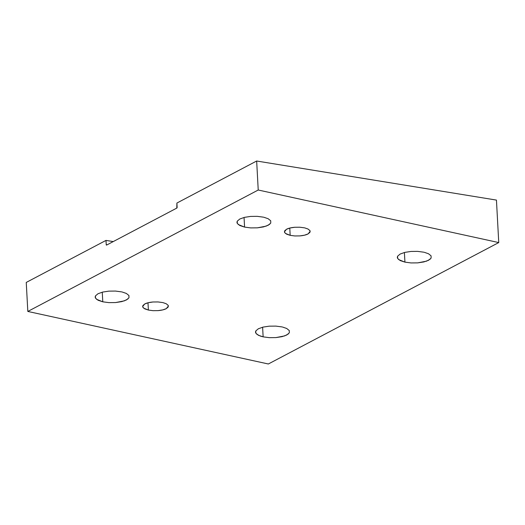 <?xml version="1.0" encoding="UTF-8"?>
<svg xmlns="http://www.w3.org/2000/svg" width="525" height="525" viewBox="0 0 525 525"><rect width="100%" height="100%" fill="white"/><g stroke="black" fill="none" stroke-linecap="round" stroke-linejoin="round"><path stroke-width="0.79" d="M417.624 251.377L423.78 252.19L417.624 251.377L410.97 251.449L417.624 251.377M404.827 252.387L410.97 251.449L404.827 252.387L400.135 254.054L404.827 252.387M397.609 256.193L400.135 254.054L397.609 256.193L397.635 258.477L397.294 257.427L397.609 256.193M398.613 259.567L404.926 262.126L404.401 252.492L404.926 262.126L400.201 260.564L397.635 258.477M275.835 326.104L281.991 326.911L275.835 326.104L269.181 326.169L275.835 326.104M263.038 327.108L269.181 326.169L263.038 327.108L258.346 328.775L263.038 327.108M255.819 330.914L258.346 328.775L255.819 330.914L255.846 333.198L255.504 332.148L255.819 330.914M256.823 334.287L260.544 336.151L263.137 336.847L262.612 327.213L263.137 336.847L258.412 335.285L255.846 333.198M257.276 216.346L263.438 217.16L257.276 216.346L250.622 216.418L257.276 216.346M244.479 217.357L250.622 216.418L244.479 217.357L239.787 219.017L244.479 217.357M237.261 221.156L239.787 219.017L237.261 221.156L236.946 222.305L237.287 223.447L237.261 221.156M238.265 224.529L244.578 227.095L244.053 217.462L244.578 227.095L239.853 225.527L237.287 223.447M115.487 291.067L121.649 291.88L115.487 291.067L108.832 291.139L115.487 291.067M102.69 292.077L108.832 291.139L102.69 292.077L97.998 293.744L102.69 292.077M95.471 295.877L97.998 293.744L95.471 295.877L95.156 297.025L95.498 298.167L95.471 295.877M96.475 299.257L102.788 301.816L102.263 292.182L102.788 301.816L98.063 300.248L95.498 298.167M157.979 301.941L162.638 302.551L157.979 301.941L152.952 301.993L157.979 301.941M144.769 303.962C146.613 302.978 149.343 302.321 152.952 301.993L148.312 302.702L144.769 303.962L142.859 305.576L142.879 307.302L142.623 306.508L144.769 303.962M143.62 308.123L148.385 310.058L147.991 302.781L148.385 310.058L144.815 308.877L142.879 307.302M299.768 227.22L304.428 227.83L299.768 227.22L294.742 227.273L299.768 227.22M286.558 229.241C288.402 228.257 291.132 227.601 294.742 227.273L290.102 227.981L286.558 229.241L284.648 230.856L284.668 232.582L284.412 231.787L286.558 229.241M285.41 233.402L290.174 235.338L289.78 228.06L290.174 235.338L286.604 234.157L284.668 232.582M496.447 200.091L256.659 161.011L176.899 203.044L256.659 161.011L258.228 190.017L27.818 311.443L26.25 282.43L106.004 240.404L106.234 244.65L106.621 245.07L176.807 208.084L176.899 203.044L177.128 207.29A0.643 0.348 99.3 0 1 176.807 208.084L106.621 245.07A0.643 0.348 99.3 0 1 106.234 244.65L106.004 240.404L26.25 282.43L27.818 311.443L258.228 190.017L498.75 242.57L268.341 363.989L27.818 311.443L268.341 363.989L498.75 242.57L496.447 200.091L256.659 161.011L258.228 190.017L498.75 242.57L496.447 200.091M431.097 258.129L431.077 255.839L431.097 258.129L428.571 260.262L423.878 261.929L417.742 262.868L411.082 262.94L404.926 262.126L411.082 262.94L417.742 262.868L426.458 261.174L430.139 259.238M428.505 253.759L431.077 255.839L428.505 253.759L424.331 252.315M289.308 332.85L289.288 330.566L289.308 332.85L286.781 334.989L282.089 336.65L275.953 337.588L269.292 337.66L263.137 336.847L269.292 337.66L275.953 337.588L284.668 335.895L288.35 333.959M286.716 328.479L289.288 330.566L286.716 328.479L282.542 327.036M270.749 223.092L270.729 220.808L270.749 223.092L268.223 225.232L263.53 226.898L257.394 227.837L250.733 227.909L244.578 227.095L250.733 227.909L257.394 227.837L266.109 226.144L269.791 224.201M268.157 218.722L270.729 220.808L268.157 218.722L263.924 217.271M128.96 297.813L128.94 295.529L128.96 297.813L126.433 299.952L121.741 301.619L115.605 302.558L108.944 302.63L102.788 301.816L108.944 302.63L115.605 302.558L124.32 300.864L128.002 298.922M126.368 293.449L128.94 295.529L126.368 293.449L122.194 292.005M166.202 303.739L168.144 305.314L168.4 306.108L166.254 308.654C164.404 309.638 161.68 310.295 158.071 310.623L153.037 310.675L148.385 310.058L153.037 310.675L158.071 310.623L162.711 309.914L166.254 308.654L168.164 307.04L168.144 305.314L166.202 303.739L163.032 302.643M307.991 229.012L309.934 230.593L310.19 231.381L308.044 233.933C306.193 234.918 303.47 235.574 299.86 235.902L294.827 235.955L290.174 235.338L294.827 235.955L299.86 235.902L304.5 235.193L308.044 233.933L309.953 232.319L309.934 230.593L307.991 229.012L304.841 227.922M113.243 241.579L106.004 240.404L113.243 241.579M107.139 244.801L106.234 244.65L107.139 244.801"/></g></svg>
